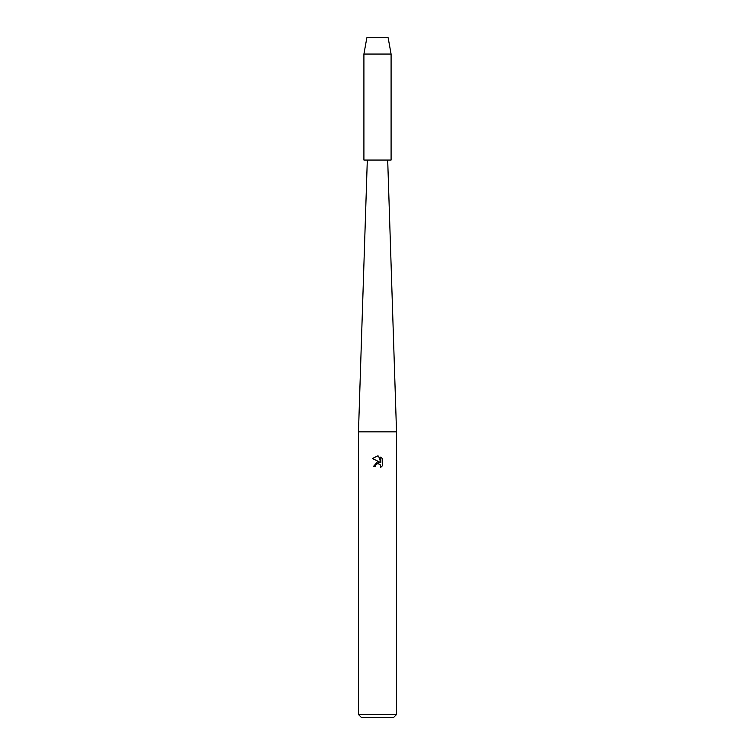 <?xml version="1.0" encoding="UTF-8"?>
<svg xmlns="http://www.w3.org/2000/svg" width="755" height="755" viewBox="0 0 755 755"><rect width="100%" height="100%" fill="white"/><g stroke="black" fill="none" stroke-linecap="round" stroke-linejoin="round"><path stroke-width="1.13" d="M388.145 37.75L366.855 37.75L388.145 37.75L391.09 54.058L391.09 160.06L363.91 160.06L363.91 54.058L391.09 54.058M367.308 160.06L358.474 431.86L396.526 431.86L396.526 714.532L358.474 714.532L361.192 717.25L393.808 717.25L396.526 714.532M377.5 463.636L375.65 465.089L375.358 466.326L373.565 466.326L377.5 461.824L379.68 462.088L372.413 458.511L377.5 456.001L378.604 456.124L380.822 462.513L380.822 457.039L382.587 458.823L382.587 465.571L380.539 467.534L380.831 466.307L380.029 464.372L377.5 463.636L380.029 464.372L380.831 466.307L380.539 467.534L382.587 465.571M375.358 466.326L375.546 465.325M379.68 462.088L373.565 466.326M375.65 465.089L377.434 463.655M382.587 458.823L380.822 457.039M378.604 456.124L377.66 456.001M377.5 456.001L372.413 458.511M387.692 160.06L396.526 431.86M358.474 431.86L358.474 714.532M366.855 37.75L363.91 54.058"/></g></svg>
